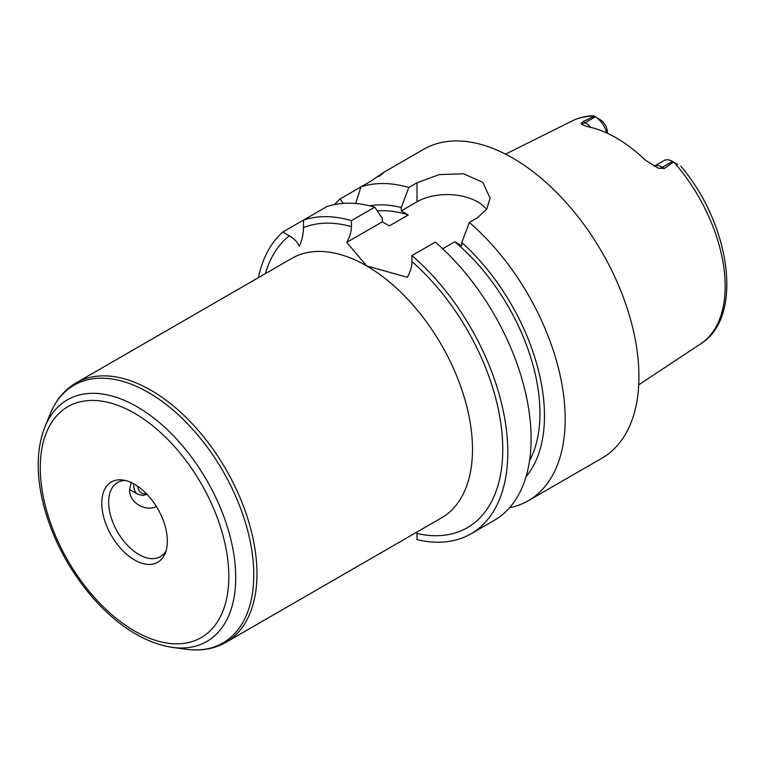 <?xml version="1.0" encoding="UTF-8"?>
<svg xmlns="http://www.w3.org/2000/svg" width="765" height="765" viewBox="0 0 765 765"><rect width="100%" height="100%" fill="white"/><g stroke="black" fill="none" stroke-linecap="round" stroke-linejoin="round"><path stroke-width="1.15" d="M156.5 506.669C150.59 509.002 144.757 508.524 139.001 505.216C133.043 501.735 129.878 496.686 129.514 490.097L131.226 482.543M299.297 246.464C297.738 242.333 294.401 238.776 289.285 235.811L282.773 232.044L303.523 220.062L303.523 227.588C303.514 233.516 302.108 239.808 299.297 246.464M343.112 203.385L340.157 198.91L360.908 186.928L355.715 203.5M326.837 206.598L303.523 220.062A178.321 102.959 -120 0 1 351.441 220.616L374.754 207.162A178.321 102.959 -120 0 0 326.837 206.598M379.727 175.587L383.16 172.747M378.599 176.715C387.033 170.27 384.374 171.809 370.623 181.324L360.908 186.928A178.321 102.959 -120 0 1 408.826 187.492L417.011 182.768L439.062 174.649L463.619 173.76L482.792 182.366L490.069 198.087L486.827 209.036L477.532 217.709L469.356 222.433L461.773 242.476L461.773 245.852L454.764 241.797L442.686 248.768M374.754 207.162L382.337 218.455L382.337 221.821L389.347 225.876L408.261 214.955A153.363 88.539 -120 0 0 377.298 210.939M408.261 214.955L401.252 210.901L401.252 207.535A159.761 92.24 -120 0 0 369.686 205.814M340.157 198.91A178.321 102.959 -120 0 0 334.534 204.551M416.954 532.058L417.011 539.602A178.321 102.959 -120 0 0 470.867 533.874A178.321 102.959 -120 0 0 503.179 410.518A178.321 102.959 -120 0 0 411.962 255.567L411.962 261.573C411.895 266.669 410.346 271.9 407.334 277.274L366.569 265.866L346.813 242.333C349.825 236.959 351.365 231.719 351.441 226.622L351.441 220.616M282.773 232.044A178.321 102.959 -120 0 0 258.427 277.647M509.576 507.731A178.321 102.959 -120 0 0 528.252 500.74A178.321 102.959 -120 0 0 565.182 419.105A178.321 102.959 -120 0 0 469.356 222.433M526.062 476.652A159.761 92.24 -120 0 0 461.773 242.476M529.533 460.826A153.363 88.539 -120 0 0 454.764 241.797M470.867 533.874L494.18 520.41A178.321 102.959 -120 0 0 526.492 397.064A178.321 102.959 -120 0 0 435.285 242.103L411.962 255.567M382.337 221.821L346.813 242.333M486.55 209.467A42.802 24.71 0 0 0 417.011 201.807L401.252 210.901M401.252 207.535L408.826 187.492M167.344 541.056A46.369 26.765 -120 0 0 122.859 480.009A46.369 26.765 -120 0 0 111.374 535.51A46.369 26.765 -120 0 0 165.183 553.315A46.369 26.765 -120 0 0 167.344 541.056M125.594 480.535A42.802 24.71 -120 0 0 117.523 482.543A42.802 24.71 -120 0 0 117.523 531.962A42.802 24.71 -120 0 0 160.325 556.671A42.802 24.71 -120 0 0 166.091 550.685M607.314 133.234L607.314 131.829A9.84 5.68 60 0 0 600.582 119.914L593.344 115.725C585.694 115.993 578.608 117.743 572.096 120.966L505.522 154.148M606.702 132.957A16.973 9.802 -120 0 0 595.304 116.863L585.225 122.687L583.131 121.482L594.367 116.318M677.522 164.322L673.42 161.96L664.479 168.443L662.394 167.239A16.973 9.802 -120 0 0 656.619 165.613A16.973 9.802 -120 0 0 654.104 166.282L663.991 160.573A16.973 9.802 -120 0 1 672.473 161.415L662.394 167.239A10.7 6.177 120 0 1 658.254 168.204L664.479 168.443M583.131 121.482L581.084 123.653L581.935 124.618L587.061 126.531A130.002 75.056 -120 0 1 645.421 160.22L658.254 168.204M673.42 161.96L672.473 161.415M528.252 500.74L602.007 458.159A178.321 102.959 -120 0 0 638.938 376.523A178.321 102.959 -120 0 0 561.099 197.064A178.321 102.959 -120 0 0 423.676 149.29L382.969 172.794M129.524 489.457L137.863 494.267A19.613 11.322 -60 0 1 133.798 485.287A19.613 11.322 -60 0 1 133.856 483.872M146.268 493.53A16.763 9.677 -60 0 1 137.872 486.377M256.964 573.76A149.797 86.483 -120 0 0 191.575 423.016A149.797 86.483 -120 0 0 76.146 382.882L291.675 258.446A149.797 86.483 -120 0 1 366.569 265.866A149.797 86.483 -120 0 1 472.493 449.323A149.797 86.483 -120 0 1 441.472 517.895L225.933 642.332A149.797 86.483 -120 0 0 256.964 573.76M351.441 226.622A171.188 98.838 -120 0 0 303.523 227.588M289.285 235.811A171.188 98.838 -120 0 0 265.369 273.641M417.011 533.521A171.188 98.838 -120 0 0 502.729 446.282A171.188 98.838 -120 0 0 411.962 261.573M417.011 201.807L417.011 182.768M172.278 647.391A139.498 80.535 -120 0 0 235.716 577.623A139.498 80.535 -120 0 0 154.979 418.991A139.498 80.535 -120 0 0 44.934 426.832C36.739 447.793 36.022 472.76 42.764 501.735C51.657 537.613 68.649 569.982 93.741 598.842C118.9 626.822 145.073 643.002 172.278 647.391L186.067 649.275A148.84 85.929 -120 0 0 253.76 574.831A148.84 85.929 -120 0 0 167.612 405.584A148.84 85.929 -120 0 0 50.203 413.942C55.874 400.085 64.518 389.729 76.146 382.882M228.831 576.552A133.32 76.969 -120 0 0 87.42 400.64A133.32 76.969 -120 0 0 87.42 589.184A133.32 76.969 -120 0 0 228.831 576.552M600.353 119.77L595.304 116.863M590.637 127.306A16.973 9.802 -120 0 0 585.225 122.687A10.7 6.177 -60 0 1 581.084 123.653M680.86 166.254C730.671 224.661 744.049 317.198 700.75 343.791A128.73 74.32 -120 0 0 725.172 286.244A128.73 74.32 -120 0 0 674.166 162.39M594.128 116.184A128.73 74.32 -120 0 0 572.096 120.966M137.863 494.267L142.625 495.433L147.129 494.419M186.067 649.275C200.908 651.292 214.19 648.978 225.933 642.332M44.934 426.832L50.203 413.942M700.75 343.791L638.727 384.852"/></g></svg>
